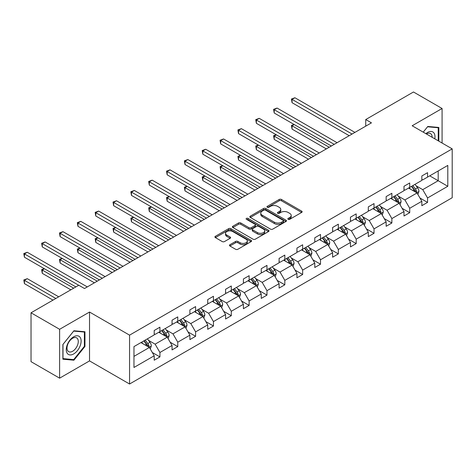 <?xml version="1.0" encoding="UTF-8"?>
<svg xmlns="http://www.w3.org/2000/svg" width="476" height="476" viewBox="0 0 476 476"><rect width="100%" height="100%" fill="white"/><g stroke="black" fill="none" stroke-linecap="round" stroke-linejoin="round"><path stroke-width="0.71" d="M288.164 219.317A1.113 0.643 0 0 0 289.741 219.317L301.665 212.427A1.589 0.916 0 0 0 302.129 211.778A1.589 0.916 0 0 0 301.665 211.13L281.459 199.468A1.589 0.916 0 0 0 279.216 199.468L267.286 206.352A1.113 0.643 0 0 0 266.959 206.804A1.113 0.643 0 0 0 267.286 207.262A1.113 0.643 0 0 0 268.857 207.262L270.404 206.37A5.081 2.933 0 0 1 277.585 206.37L279.269 207.34A5.081 2.933 0 0 1 280.757 209.416A5.081 2.933 0 0 1 279.269 211.487L277.728 212.379A1.113 0.643 0 0 0 277.401 212.831A1.113 0.643 0 0 0 277.728 213.29A1.113 0.643 0 0 0 279.299 213.29L280.84 212.397A5.081 2.933 0 0 1 288.028 212.397L289.711 213.367A5.081 2.933 0 0 1 291.199 215.444A5.081 2.933 0 0 1 289.711 217.514L288.164 218.407A1.113 0.643 0 0 0 287.843 218.859A1.113 0.643 0 0 0 288.164 219.317L288.164 218.407M229.932 244.706A1.589 0.916 0 0 0 229.468 245.354A1.589 0.916 0 0 0 229.932 246.003L235.602 249.275A1.589 0.916 0 0 0 237.845 249.275L251.09 241.63A1.589 0.916 0 0 0 251.554 240.981A1.589 0.916 0 0 0 251.09 240.332L230.884 228.664A1.589 0.916 0 0 0 228.641 228.664L215.39 236.31A1.589 0.916 0 0 0 214.926 236.959A1.589 0.916 0 0 0 215.39 237.607L222.238 241.564A1.589 0.916 0 0 0 224.488 241.564L230.152 238.292A1.589 0.916 0 0 0 230.622 237.643A1.589 0.916 0 0 0 230.152 236.994L226.76 235.031A4.248 2.451 0 0 1 225.517 233.299A4.248 2.451 0 0 1 228.135 231.033A4.248 2.451 0 0 1 232.764 231.568L246.068 239.244A4.248 2.451 0 0 1 247.312 240.981A4.248 2.451 0 0 1 244.688 243.242A4.248 2.451 0 0 1 240.065 242.712L237.845 241.433A1.589 0.916 0 0 0 235.602 241.433L229.932 244.706L229.932 246.003L235.602 242.754L235.602 241.433M89.53 312.036L59.619 329.303L31.029 312.797L31.029 361.659L59.619 378.17L89.53 360.903L129.561 384.013L129.561 335.146L89.53 312.036L89.53 360.903M442.079 143.032L442.079 108.492L412.168 125.765L452.2 148.875L129.561 335.146M442.079 108.492L413.483 91.987L365.735 119.553L365.735 126.158M31.029 312.797L78.778 285.231L84.496 288.527L371.453 122.856L365.735 119.553M270.511 229.117A1.589 0.916 0 0 0 272.76 229.117L286.005 221.471A1.589 0.916 0 0 0 286.469 220.822A1.589 0.916 0 0 0 286.005 220.174L265.798 208.506A1.589 0.916 0 0 0 263.555 208.506L250.305 216.158A1.589 0.916 0 0 0 249.84 216.806A1.589 0.916 0 0 0 250.305 217.455L270.511 229.117M246.877 219.555A1.113 0.643 0 0 1 248.002 219.71L248.002 218.389L268.547 230.253A1.589 0.916 0 0 1 269.011 230.902A1.589 0.916 0 0 1 268.547 231.55L255.303 239.196A1.589 0.916 0 0 1 253.059 239.196L232.847 227.528L232.847 226.237A1.589 0.916 0 0 0 232.383 226.885A1.589 0.916 0 0 0 232.847 227.528M232.847 226.237L238.518 222.958A1.589 0.916 0 0 1 240.761 222.958L248.96 227.695A1.589 0.916 0 0 0 251.203 227.695L254.963 225.523A1.589 0.916 0 0 0 255.428 224.874A1.589 0.916 0 0 0 254.963 224.226L246.431 219.299A1.113 0.643 0 0 1 246.11 218.847A1.113 0.643 0 0 1 246.794 218.252A1.113 0.643 0 0 1 248.002 218.389M59.619 329.303L59.619 378.17M133.964 346.605L154.206 334.92L154.206 330.493L159.924 327.19L159.924 331.617L172.05 324.614L172.05 320.193L177.768 316.891L177.768 321.318L189.888 314.315L189.888 309.894L195.606 306.592L195.606 311.012L207.732 304.015L207.732 299.588L213.45 296.286L213.45 300.713L225.576 293.716L225.576 289.289L231.294 285.987L231.294 290.414L243.415 283.41L243.415 278.99L249.132 275.687L249.132 280.114L261.259 273.111L261.259 268.69L266.976 265.388L266.976 269.809L279.097 262.811L279.097 258.385L284.821 255.088L284.821 259.509L296.941 252.512L296.941 248.085L302.659 244.783L302.659 249.21L314.785 242.207L314.785 237.786L320.503 234.484L320.503 238.91L332.623 231.907L332.623 227.486L338.341 224.184L338.341 228.605L350.467 221.608L350.467 217.181L356.185 213.885L356.185 218.305L368.311 211.308L368.311 206.881L374.029 203.579L374.029 208.006L386.149 201.003L386.149 196.582L391.867 193.28L391.867 197.707L403.993 190.703L403.993 186.283L409.711 182.98L409.711 187.401L421.837 180.404L421.837 175.977L427.555 172.681L427.555 177.102L447.797 165.416L447.797 186.283L427.555 197.968L427.555 202.395L421.837 205.691L421.837 201.271L409.711 208.268L409.711 212.695L403.993 215.997L403.993 211.57L391.867 218.573L391.867 222.994L386.149 226.296L386.149 221.87L374.029 228.873L374.029 233.294L368.311 236.596L368.311 232.175L356.185 239.172L356.185 243.599L350.467 246.895L350.467 242.474L338.341 249.472L338.341 253.898L332.623 257.201L332.623 252.774L320.503 259.777L320.503 264.198L314.785 267.5L314.785 263.073L302.659 270.076L302.659 274.497L296.941 277.8L296.941 273.379L284.821 280.376L284.821 284.803L279.097 288.099L279.097 283.678L266.976 290.675L266.976 295.102L261.259 298.404L261.259 293.978L249.132 300.975L249.132 305.402L243.415 308.704L243.415 304.277L231.294 311.28L231.294 315.701L225.576 319.003L225.576 314.582L213.45 321.58L213.45 326.006L207.732 329.303L207.732 324.882L195.606 331.879L195.606 336.306L189.888 339.608L189.888 335.181L177.768 342.179L177.768 346.605L172.05 349.908L172.05 345.481L159.924 352.484L159.924 356.905L154.206 360.207L154.206 355.786L133.964 367.472L133.964 346.605M129.561 384.013L452.2 197.736L452.2 148.875M158.782 332.278L167.243 337.163L155.122 344.16L148.5 340.34M155.122 344.16L159.924 352.484M167.243 337.163L172.05 345.481M154.206 333.86L155.122 334.39L159.924 331.617M176.62 321.978L185.087 326.863L172.961 333.86L166.344 330.041M172.961 333.86L177.768 342.179M185.087 326.863L189.888 335.181M172.05 323.561L172.961 324.091L177.768 321.318M194.464 311.673L202.931 316.564L190.805 323.561L184.182 319.741M190.805 323.561L195.606 331.879M202.931 316.564L207.732 324.882M189.888 313.262L190.805 313.785L195.606 311.012M212.308 301.373L220.769 306.258L208.649 313.262L202.026 309.436M208.649 313.262L213.45 321.58M220.769 306.258L225.576 314.582M207.732 302.956L208.649 303.486L213.45 300.713M230.146 291.074L238.613 295.959L226.487 302.956L219.87 299.136M226.487 302.956L231.294 311.28M238.613 295.959L243.415 304.277M225.576 292.657L226.487 293.186L231.294 290.414M247.99 280.775L256.451 285.659L244.331 292.657L237.708 288.837M244.331 292.657L249.132 300.975M256.451 285.659L261.259 293.978M243.415 282.357L244.331 282.887L249.132 280.114M265.834 270.469L274.295 275.36L262.175 282.357L255.552 278.537M262.175 282.357L266.976 290.675M274.295 275.36L279.097 283.678M261.259 272.058L262.175 272.581L266.976 269.809M283.672 260.17L292.139 265.055L280.013 272.058L273.397 268.232M280.013 272.058L284.821 280.376M292.139 265.055L296.941 273.379M279.097 261.752L280.013 262.282L284.821 259.509M301.516 249.87L309.977 254.755L297.857 261.752L291.235 257.933M297.857 261.752L302.659 270.076M309.977 254.755L314.785 263.073M296.941 251.453L297.857 251.982L302.659 249.21M319.36 239.571L327.821 244.456L315.695 251.453L309.079 247.633M315.695 251.453L320.503 259.777M327.821 244.456L332.623 252.774M314.785 241.154L315.695 241.683L320.503 238.91M337.198 229.265L345.665 234.156L333.539 241.154L326.923 237.334M333.539 241.154L338.341 249.472M345.665 234.156L350.467 242.474M332.623 230.854L333.539 231.378L338.341 228.605M355.042 218.966L363.503 223.851L351.383 230.854L344.761 227.028M351.383 230.854L356.185 239.172M363.503 223.851L368.311 232.175M350.467 220.549L351.383 221.078L356.185 218.305M372.881 208.666L381.347 213.551L369.221 220.549L362.605 216.729M369.221 220.549L374.029 228.873M381.347 213.551L386.149 221.87M368.311 210.249L369.221 210.779L374.029 208.006M390.725 198.367L399.191 203.252L387.065 210.249L380.443 206.429M387.065 210.249L391.867 218.573M399.191 203.252L403.993 211.57M386.149 199.95L387.065 200.479L391.867 197.707M408.569 188.062L417.03 192.953L404.909 199.95L398.287 196.13M404.909 199.95L409.711 208.268M417.03 192.953L421.837 201.271M403.993 189.65L404.909 190.174L409.711 187.401M429.727 175.846L438.188 180.731L422.748 189.65L416.131 185.824M422.748 189.65L427.555 197.968M447.797 186.283L438.188 180.731L438.188 170.961L447.797 165.416M421.837 179.345L422.748 179.874L427.555 177.102M133.964 356.375L149.404 347.462L140.938 342.577M149.404 347.462L154.206 355.786M419.945 198.004L427.555 202.395M402.107 208.304L409.711 212.695M384.263 218.603L391.867 222.994M366.419 228.902L374.029 233.294M348.581 239.208L356.185 243.599M330.737 249.507L338.341 253.898M312.899 259.807L320.503 264.198M295.055 270.106L302.659 274.497M277.21 280.412L284.821 284.803M259.372 290.711L266.976 295.102M241.528 301.01L249.132 305.402M223.684 311.31L231.294 315.701M205.846 321.615L213.45 326.006M188.002 331.915L195.606 336.306M170.158 342.214L177.768 346.605M152.32 352.514L159.924 356.905M438.818 141.146L438.818 127.449L427.781 126.467L423.218 132.144M84.954 346.468L84.954 331.754L73.917 330.766L62.88 344.499L62.88 359.213L73.917 360.201L84.954 346.468L84.383 346.141M288.611 219.472L289.711 218.835A5.081 2.933 0 0 0 291.199 216.764L291.199 215.444M280.757 209.416L280.757 210.737A5.081 2.933 0 0 1 279.269 212.808L278.168 213.444M301.647 212.439L281.459 200.789A1.589 0.916 0 0 0 279.216 200.789L267.732 207.417M285.987 221.483L265.798 209.827A1.589 0.916 0 0 0 263.555 209.827L250.328 217.467M283.196 221.275A1.113 0.643 0 0 0 283.523 220.822A1.113 0.643 0 0 0 283.196 220.37L265.459 210.13A1.113 0.643 0 0 0 263.888 210.13L262.264 211.07A5.081 2.933 0 0 0 260.777 213.141A5.081 2.933 0 0 0 262.264 215.217L274.384 222.215A5.081 2.933 0 0 0 281.572 222.215L283.196 221.275L283.196 222.595A1.113 0.643 0 0 0 283.523 222.143L283.523 220.822M260.777 213.141L260.777 214.462A5.081 2.933 0 0 0 262.264 216.538L262.264 215.217M283.196 222.595L281.572 223.536A5.081 2.933 0 0 1 274.384 223.536L262.264 216.538M232.871 227.54L238.518 224.279L238.518 222.958M255.428 224.874L255.428 226.195A1.589 0.916 0 0 1 254.963 226.844L251.203 229.015A1.589 0.916 0 0 1 248.96 229.015L240.761 224.279A1.589 0.916 0 0 0 238.518 224.279M248.002 219.71L268.529 231.562M257.462 232.603A4.248 2.451 0 0 0 262.092 233.133A4.248 2.451 0 0 0 264.715 230.866A4.248 2.451 0 0 0 263.466 229.135L258.783 226.427A1.589 0.916 0 0 0 256.534 226.427L252.774 228.599A1.589 0.916 0 0 0 252.31 229.248A1.589 0.916 0 0 0 252.774 229.896L257.462 232.603L257.462 233.924A4.248 2.451 0 0 0 262.092 234.454A4.248 2.451 0 0 0 264.715 232.187L264.715 230.866M252.31 229.248L252.31 230.568A1.589 0.916 0 0 0 252.774 231.217L252.774 229.896M257.462 233.924L252.774 231.217M247.312 240.981L247.312 242.302A4.248 2.451 0 0 1 244.688 244.563A4.248 2.451 0 0 1 240.065 244.033L237.845 242.754A1.589 0.916 0 0 0 235.602 242.754M225.517 233.299L225.517 234.62A4.248 2.451 0 0 0 226.76 236.352L226.76 235.031M230.152 236.994L230.152 238.292L226.76 236.352M251.072 241.641L230.884 229.985A1.589 0.916 0 0 0 228.641 229.985L215.414 237.619M72.751 359.523L73.917 360.201M417.898 194.458L418.951 191.417A4.284 2.475 -120 0 0 417.583 187.77L415.018 184.343M410.413 189.127L409.3 187.639M294.233 124.563L292.056 125.819L292.056 129.115L326.334 148.905M416.399 192.584L416.637 191.602A4.284 2.475 -120 0 0 415.411 189.026L412.841 185.592M411.77 186.217L414.596 189.989A2.184 1.261 60 0 1 414.995 190.65L416.637 191.602M411.472 186.39L414.037 189.817A4.284 2.475 60 0 1 415.108 191.84M292.056 129.115L291.431 125.45L329.196 147.257M291.431 125.45L293.978 124.414M352.067 134.048L292.056 99.401L294.918 97.753L354.929 132.399M349.211 135.702L292.056 102.703L292.056 99.401L291.431 99.038L294.918 97.753M292.056 102.703L291.431 99.038M400.06 204.757L401.107 201.717A4.284 2.475 -120 0 0 399.745 198.07L397.174 194.642M392.569 199.426L391.456 197.945M276.389 134.863L274.218 136.118L274.218 139.42L308.49 159.21M398.555 202.883L398.799 201.901A4.284 2.475 -120 0 0 397.567 199.325L395.003 195.898M393.926 196.517L396.752 200.289A2.184 1.261 60 0 1 397.151 200.949L398.799 201.901M393.628 196.689L396.199 200.116A4.284 2.475 60 0 1 397.264 202.139M274.218 139.42L273.587 135.755L311.352 157.556M273.587 135.755L276.139 134.714M382.216 215.057L383.269 212.022A4.284 2.475 -120 0 0 381.901 208.369L379.33 204.942M374.725 209.732L373.612 208.244M258.545 145.162L256.374 146.418L256.374 149.72L290.652 169.51M380.717 213.189L380.955 212.201A4.284 2.475 -120 0 0 379.729 209.624L377.159 206.197M376.088 206.816L378.914 210.588A2.184 1.261 60 0 1 379.307 211.255L380.955 212.201M375.784 206.989L378.355 210.416A4.284 2.475 60 0 1 379.426 212.439M256.374 149.72L255.743 146.055L293.508 167.855M255.743 146.055L258.295 145.019M334.223 144.353L274.218 109.706L277.074 108.052L337.085 142.699M331.367 146.001L274.218 113.002L274.218 109.706L273.587 109.343L277.074 108.052M274.218 113.002L273.587 109.343M316.385 154.652L256.374 120.006L259.236 118.351L319.241 152.998M313.523 156.301L256.374 123.308L256.374 120.006L255.743 119.643L259.236 118.351M256.374 123.308L255.743 119.643M434.79 138.825A10.514 6.069 120 0 0 425.859 133.667M432.137 137.29A7.961 4.593 120 0 0 430.488 133.554A7.961 4.593 120 0 0 426.431 133.994M423.241 132.155L427.555 126.789L438.247 127.746L438.247 140.819M437.539 127.336L438.247 127.746M80.129 345.927A10.514 6.069 120 0 0 77.404 335.77A10.514 6.069 120 0 0 67.253 344.779A10.514 6.069 120 0 0 69.972 354.929A10.514 6.069 120 0 0 80.129 345.927M77.523 345.183A7.961 4.593 120 0 0 76.624 337.853A7.961 4.593 120 0 0 67.77 344.315A7.961 4.593 120 0 0 68.669 351.645A7.961 4.593 120 0 0 77.523 345.183M62.993 358.654L62.993 344.398L73.691 331.094L84.383 332.046L84.383 346.308L73.691 359.612L62.88 358.589M83.675 331.641L84.383 332.046M364.372 225.356L365.425 222.322A4.284 2.475 -120 0 0 364.057 218.668L361.492 215.241M356.887 220.031L355.774 218.543M240.707 155.462L238.53 156.717L238.53 160.019L272.808 179.809M362.873 223.488L363.111 222.506A4.284 2.475 -120 0 0 361.885 219.924L359.315 216.497M358.244 217.115L361.07 220.888A2.184 1.261 60 0 1 361.468 221.554L363.111 222.506M357.946 217.288L360.51 220.715A4.284 2.475 60 0 1 361.582 222.744M238.53 160.019L237.905 156.354L275.669 178.161M237.905 156.354L240.451 155.319M298.541 164.952L238.53 130.305L241.391 128.657L301.403 163.304M295.685 166.606L238.53 133.607L238.53 130.305L237.905 129.942L241.391 128.657M238.53 133.607L237.905 129.942M346.534 235.662L347.587 232.621A4.284 2.475 -120 0 0 346.219 228.974L343.648 225.547M339.043 230.33L337.93 228.843M222.863 165.767L220.691 167.022L220.691 170.319L254.969 190.108M345.029 233.787L345.273 232.806A4.284 2.475 -120 0 0 344.041 230.223L341.476 226.796M340.399 227.421L343.226 231.193A2.184 1.261 60 0 1 343.624 231.854L345.273 232.806M340.102 227.593L342.672 231.021A4.284 2.475 60 0 1 343.737 233.044M220.691 170.319L220.061 166.654L257.825 188.46M220.061 166.654L222.613 165.618M280.703 175.251L220.691 140.604L223.547 138.956L283.559 173.603M277.841 176.905L220.691 143.907L220.691 140.604L220.061 140.241L223.547 138.956M220.691 143.907L220.061 140.241M328.69 245.961L329.743 242.921A4.284 2.475 -120 0 0 328.375 239.273L325.804 235.846M321.199 240.63L320.086 239.148M205.019 176.066L202.847 177.322L202.847 180.624L237.125 200.414M327.19 244.087L327.428 243.105A4.284 2.475 -120 0 0 326.203 240.529L323.632 237.102M322.561 237.72L325.388 241.493A2.184 1.261 60 0 1 325.78 242.153L327.428 243.105M322.264 237.893L324.828 241.32A4.284 2.475 60 0 1 325.899 243.343M202.847 180.624L202.217 176.959L239.981 198.76M202.217 176.959L204.769 175.918M262.859 185.557L202.847 150.91L205.709 149.256L265.715 183.903M259.997 187.205L202.847 154.206L202.847 150.91L202.217 150.547L205.709 149.256M202.847 154.206L202.217 150.547M310.846 256.261L311.899 253.226A4.284 2.475 -120 0 0 310.53 249.573L307.966 246.146M303.361 250.935L302.248 249.448M187.181 186.366L185.003 187.621L185.003 190.924L219.281 210.713M309.346 254.392L309.584 253.405A4.284 2.475 -120 0 0 308.359 250.828L305.794 247.401M304.717 248.02L307.544 251.792A2.184 1.261 60 0 1 307.942 252.458L309.584 253.405M304.42 248.192L306.984 251.62A4.284 2.475 60 0 1 308.055 253.643M185.003 190.924L184.379 187.258L222.143 209.059M184.379 187.258L186.925 186.223M245.015 195.856L185.003 161.209L187.865 159.555L247.877 194.202M242.159 197.504L185.003 164.512L185.003 161.209L184.379 160.846L187.865 159.555M185.003 164.512L184.379 160.846M293.008 266.56L294.061 263.525A4.284 2.475 -120 0 0 292.692 259.872L290.122 256.445M285.517 261.235L284.404 259.747M169.337 196.665L167.165 197.921L167.165 201.223L201.443 221.013M291.502 264.692L291.746 263.71A4.284 2.475 -120 0 0 290.515 261.128L287.95 257.7M286.873 258.319L289.7 262.092A2.184 1.261 60 0 1 290.098 262.758L291.746 263.71M286.576 258.492L289.146 261.919A4.284 2.475 60 0 1 290.211 263.948M167.165 201.223L166.535 197.558L204.299 219.365M166.535 197.558L169.087 196.523M227.177 206.156L167.165 171.509L170.021 169.861L230.033 204.507M224.315 207.81L167.165 174.811L167.165 171.509L166.535 171.146L170.021 169.861M167.165 174.811L166.535 171.146M275.164 276.865L276.217 273.825A4.284 2.475 -120 0 0 274.848 270.178L272.284 266.75M267.679 271.534L266.56 270.047M151.493 206.971L149.321 208.226L149.321 211.522L183.599 231.312M273.664 274.991L273.902 274.009A4.284 2.475 -120 0 0 272.677 271.427L270.106 268M269.035 268.625L271.861 272.397A2.184 1.261 60 0 1 272.254 273.057L273.902 274.009M268.738 268.797L271.302 272.224A4.284 2.475 60 0 1 272.373 274.247M149.321 211.522L148.69 207.857L186.461 229.664M148.69 207.857L151.243 206.822M209.333 216.455L149.321 181.808L152.183 180.16L212.195 214.807M206.471 218.109L149.321 185.11L149.321 181.808L148.69 181.445L152.183 180.16M149.321 185.11L148.69 181.445M257.326 287.165L258.373 284.124A4.284 2.475 -120 0 0 257.004 280.477L254.44 277.05M249.835 281.834L248.722 280.352M133.655 217.27L131.483 218.526L131.483 221.828L165.755 241.618M255.82 285.291L256.058 284.309A4.284 2.475 -120 0 0 254.833 281.732L252.268 278.305M251.191 278.924L254.017 282.696A2.184 1.261 60 0 1 254.416 283.357L256.058 284.309M250.894 279.097L253.464 282.524A4.284 2.475 60 0 1 254.529 284.547M131.483 221.828L130.852 218.163L168.617 239.963M130.852 218.163L133.405 217.121M191.489 226.76L131.483 192.114L134.339 190.459L194.351 225.106M188.633 228.409L131.483 195.41L131.483 192.114L130.852 191.751L134.339 190.459M131.483 195.41L130.852 191.751M239.482 297.464L240.535 294.43A4.284 2.475 -120 0 0 239.166 290.776L236.596 287.349M231.99 292.139L230.878 290.652M115.811 227.57L113.639 228.825L113.639 232.127L147.917 251.917M237.976 295.596L238.22 294.608A4.284 2.475 -120 0 0 236.994 292.032L234.424 288.605M233.353 289.224L236.179 292.996A2.184 1.261 60 0 1 236.572 293.662L238.22 294.608M233.05 289.396L235.62 292.823A4.284 2.475 60 0 1 236.685 294.846M113.639 232.127L113.008 228.462L150.773 250.263M113.008 228.462L115.561 227.427M173.651 237.06L113.639 202.413L116.495 200.759L176.507 235.406M170.789 238.708L113.639 205.715L113.639 202.413L113.008 202.05L116.495 200.759M113.639 205.715L113.008 202.05M221.637 307.764L222.691 304.729A4.284 2.475 -120 0 0 221.322 301.076L218.758 297.649M214.152 302.438L213.04 300.951M97.973 237.869L95.795 239.125L95.795 242.427L130.073 262.216M220.138 305.895L220.376 304.914A4.284 2.475 -120 0 0 219.15 302.331L216.58 298.904M215.509 299.523L218.335 303.295A2.184 1.261 60 0 1 218.734 303.962L220.376 304.914M215.211 299.696L217.776 303.123A4.284 2.475 60 0 1 218.847 305.152M95.795 242.427L95.17 238.762L132.935 260.568M95.17 238.762L97.717 237.726M155.807 247.359L95.795 212.712L98.657 211.064L158.669 245.711M152.951 249.013L95.795 216.015L95.795 212.712L95.17 212.35L98.657 211.064M95.795 216.015L95.17 212.35M203.799 318.069L204.847 315.029A4.284 2.475 -120 0 0 203.484 311.381L200.914 307.954M196.308 312.738L195.196 311.25M80.129 248.174L77.957 249.424L77.957 252.726L112.229 272.516M202.294 316.195L202.538 315.213A4.284 2.475 -120 0 0 201.306 312.631L198.742 309.204M197.665 309.828L200.491 313.601A2.184 1.261 60 0 1 200.89 314.261L202.538 315.213M197.367 310.001L199.938 313.428A4.284 2.475 60 0 1 201.003 315.451M77.957 252.726L77.326 249.061L115.091 270.868M77.326 249.061L79.879 248.026M137.963 257.659L77.957 223.012L80.813 221.364L140.825 256.011M135.107 259.313L77.957 226.314L77.957 223.012L77.326 222.649L80.813 221.364M77.957 226.314L77.326 222.649M185.955 328.369L187.008 325.328A4.284 2.475 -120 0 0 185.64 321.681L183.07 318.254M178.464 323.037L177.352 321.556M62.285 258.474L60.113 259.729L60.113 263.032L94.391 282.821M184.456 326.494L184.694 325.513A4.284 2.475 -120 0 0 183.468 322.936L180.898 319.509M179.827 320.128L182.653 323.9A2.184 1.261 60 0 1 183.046 324.561L184.694 325.513M179.523 320.3L182.094 323.728A4.284 2.475 60 0 1 183.165 325.751M60.113 263.032L59.482 259.366L97.247 281.167M59.482 259.366L62.035 258.325M120.125 267.964L60.113 233.317L62.975 231.663L122.981 266.31M117.263 269.612L60.113 236.614L60.113 233.317L59.482 232.954L62.975 231.663M60.113 236.614L59.482 232.954M168.111 338.668L169.164 335.634A4.284 2.475 -120 0 0 167.796 331.98L165.231 328.553M160.626 333.343L159.514 331.855M44.447 268.773L42.269 270.029L42.269 273.331L70.829 289.819M166.612 336.8L166.85 335.812A4.284 2.475 -120 0 0 165.624 333.236L163.054 329.808M161.983 330.427L164.809 334.2A2.184 1.261 60 0 1 165.208 334.866L166.85 335.812M161.685 330.6L164.25 334.027A4.284 2.475 60 0 1 165.321 336.05M42.269 273.331L41.644 269.666L73.691 288.164M41.644 269.666L44.191 268.631M102.281 278.264L42.269 243.617L45.131 241.963L105.142 276.61M99.424 279.912L42.269 246.919L42.269 243.617L41.644 243.254L45.131 241.963M42.269 246.919L41.644 243.254M150.273 348.967L151.32 345.933A4.284 2.475 -120 0 0 149.958 342.28L147.387 338.852M142.782 343.642L141.669 342.155M58.703 296.816L27.287 278.68L24.431 280.328L24.431 283.631L52.985 300.118M148.768 347.099L149.012 346.117A4.284 2.475 -120 0 0 147.78 343.535L145.216 340.108M144.139 340.727L146.965 344.499A2.184 1.261 60 0 1 147.364 345.165L149.012 346.117M143.841 340.899L146.412 344.327A4.284 2.475 60 0 1 147.477 346.355M24.431 283.631L23.8 279.965L55.847 298.47M23.8 279.965L27.287 278.68M78.719 285.261L24.431 253.916L27.287 252.268L87.298 286.915M75.862 286.915L24.431 257.219L24.431 253.916L23.8 253.553L27.287 252.268M24.431 257.219L23.8 253.553M289.711 218.835L289.711 217.514M277.728 213.29L277.728 212.379M279.269 212.808L279.269 211.487M267.286 207.262L267.286 206.352M279.216 200.789L279.216 199.468M281.459 200.789L281.459 199.468M301.665 212.427L301.665 211.13M250.305 217.455L250.305 216.158M263.555 209.827L263.555 208.506M265.798 209.827L265.798 208.506M286.005 221.471L286.005 220.174M274.384 223.536L274.384 222.215M281.572 223.536L281.572 222.215M240.761 224.279L240.761 222.958M248.96 229.015L248.96 227.695M251.203 229.015L251.203 227.695M254.963 226.844L254.963 225.523M268.547 231.55L268.547 230.253M237.845 242.754L237.845 241.433M240.065 244.033L240.065 242.712M215.39 237.607L215.39 236.31M228.641 229.985L228.641 228.664M230.884 229.985L230.884 228.664M251.09 241.63L251.09 240.332M416.72 192.774L418.922 191.501M415.411 189.026L417.583 187.77M412.817 190.519L414.037 189.817M398.882 203.073L401.084 201.8M397.567 199.325L399.745 198.07M394.979 200.818L396.199 200.116M381.038 213.373L383.24 212.1M379.729 209.624L381.901 208.369M377.135 211.118L378.355 210.416M363.194 223.672L365.395 222.405M361.885 219.924L364.057 218.668M359.297 221.423L360.51 220.715M345.356 233.978L347.557 232.704M344.041 230.223L346.219 228.974M341.453 231.723L342.672 231.021M327.512 244.277L329.713 243.004M326.203 240.529L328.375 239.273M323.609 242.022L324.828 241.32M309.674 254.577L311.875 253.303M308.359 250.828L310.53 249.573M305.77 252.322L306.984 251.62M291.83 264.876L294.031 263.609M290.515 261.128L292.692 259.872M287.926 262.627L289.146 261.919M273.986 275.182L276.187 273.908M272.677 271.427L274.848 270.178M270.082 272.926L271.302 272.224M256.147 285.481L258.349 284.208M254.833 281.732L257.004 280.477M252.244 283.226L253.464 282.524M238.303 295.78L240.505 294.507M236.994 292.032L239.166 290.776M234.4 293.525L235.62 292.823M220.459 306.08L222.661 304.813M219.15 302.331L221.322 301.076M216.556 303.831L217.776 303.123M202.621 316.385L204.823 315.112M201.306 312.631L203.484 311.381M198.718 314.13L199.938 313.428M184.777 326.685L186.979 325.411M183.468 322.936L185.64 321.681M180.874 324.43L182.094 323.728M166.933 336.984L169.135 335.711M165.624 333.236L167.796 331.98M163.036 334.729L164.25 334.027M149.095 347.284L151.297 346.016M147.78 343.535L149.958 342.28M145.192 345.035L146.412 344.327"/></g></svg>
